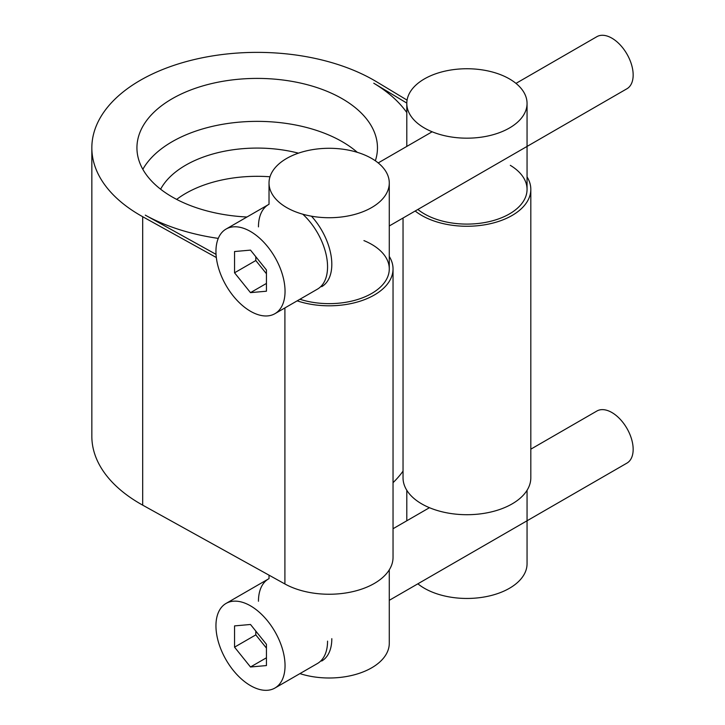<?xml version="1.0" encoding="UTF-8"?>
<svg xmlns="http://www.w3.org/2000/svg" width="725" height="725" viewBox="0 0 725 725"><rect width="100%" height="100%" fill="white"/><g stroke="black" fill="none" stroke-linecap="round" stroke-linejoin="round"><path stroke-width="1.09" d="M176.664 199.402A101.092 58.363 180 0 1 185.718 193.403A101.092 58.363 180 0 1 269.999 176.782M246.944 217.011A120.259 69.428 180 0 1 136.934 147.837A120.259 69.428 180 0 1 172.16 98.745A120.259 69.428 180 0 1 303.222 83.692A120.259 69.428 180 0 1 377.462 147.837A120.259 69.428 180 0 1 375.351 160.778M357.316 152.332A120.259 69.428 0 0 0 172.16 141.701A120.259 69.428 0 0 0 142.834 169.315M298.446 153.156A101.092 58.363 0 0 0 185.718 165.173A101.092 58.363 0 0 0 160.615 189.207M415.18 211.011A63.891 36.884 0 0 0 486.62 224.469A63.891 36.884 0 0 0 530.818 189.379L530.818 477.82A63.891 36.884 180 0 1 466.927 514.705A63.891 36.884 180 0 1 403.037 477.82L403.037 218.017M403.037 471.132A157.842 91.133 180 0 1 393.041 482.678M297.159 300.848A63.891 36.884 0 0 0 361.068 300.875A63.891 36.884 0 0 0 393.041 268.921L393.041 557.362A63.891 36.884 180 0 1 354.208 591.292A63.891 36.884 180 0 1 284.907 583.969L142.689 505.144A165.354 95.464 180 0 1 91.839 436.278L91.839 147.837A165.354 95.464 0 0 0 142.689 216.712L216.322 257.52M216.041 254.357L145.29 215.144A161.602 93.298 0 0 0 218.27 238.389M363.932 240.6A60.13 34.718 180 0 1 389.28 268.921A60.13 34.718 180 0 1 299.914 299.262M406.798 112.556A161.602 93.298 0 0 0 373.774 83.221L406.798 103.086M510.309 165.336A60.13 34.718 180 0 1 527.057 189.379A60.13 34.718 180 0 1 485.179 222.457A60.13 34.718 180 0 1 417.872 209.453M530.818 189.379A63.891 36.884 0 0 0 527.057 176.918M393.041 268.921A63.891 36.884 0 0 0 389.28 256.46M407.078 100.123L376.483 81.726A165.354 95.464 0 0 0 195.478 59.269A165.354 95.464 0 0 0 91.839 147.837M527.057 490.281L527.057 563.733A60.13 34.718 180 0 1 489.937 595.814A60.13 34.718 180 0 1 424.406 588.283A60.13 34.718 180 0 1 417.872 583.815M424.406 128.008A60.13 34.718 0 0 0 489.937 135.53A60.13 34.718 0 0 0 527.057 103.457A60.13 34.718 0 0 0 509.448 78.916A60.13 34.718 0 0 0 443.917 71.385A60.13 34.718 0 0 0 406.798 103.457A60.13 34.718 0 0 0 424.406 128.008M321.692 286.683A48.856 28.203 -120 0 0 331.814 264.317A48.856 28.203 -120 0 0 311.442 216.177M327.555 266.773A48.856 28.203 -120 0 0 302.778 214.201A48.856 28.203 -120 0 1 327.555 266.773A48.856 28.203 -120 0 1 317.441 289.139A48.856 28.203 -120 0 0 327.555 266.773M226.064 229.064A48.856 28.203 -120 0 0 215.95 251.43A48.856 28.203 -120 0 0 237.274 300.594A48.856 28.203 -120 0 0 274.92 313.689A48.856 28.203 -120 0 0 285.043 291.323A48.856 28.203 -120 0 0 263.719 242.159A48.856 28.203 -120 0 0 226.064 229.064L268.585 204.523A48.856 28.203 -120 0 0 258.462 226.88M234.547 251.539L250.497 250.116L266.438 269.954L266.438 291.214L250.497 292.637L234.547 272.799L234.547 251.539M234.547 272.799L255.807 260.529L255.807 256.732M250.497 292.637L266.438 283.43M266.438 273.751L255.807 260.529M389.28 225.964L626.935 88.758A30.069 17.355 -120 0 0 633.161 74.992A30.069 17.355 -120 0 0 620.038 44.742A30.069 17.355 -120 0 0 596.865 36.685L515.982 83.384M250.497 666.991L266.438 665.568L266.438 644.308L250.497 624.479L234.547 625.902L234.547 647.162L250.497 666.991L266.438 657.793M234.547 647.162L255.807 634.882L266.438 648.105M255.807 631.085L255.807 634.882M285.043 665.677A48.856 28.203 60 0 1 274.92 688.043A48.856 28.203 60 0 1 237.274 674.957A48.856 28.203 60 0 1 215.95 625.793A48.856 28.203 60 0 1 226.064 603.427A48.856 28.203 60 0 1 263.719 616.513A48.856 28.203 60 0 1 285.043 665.677M530.818 449.174L596.865 411.039A30.069 17.355 60 0 1 620.038 419.095A30.069 17.355 60 0 1 633.161 449.355A30.069 17.355 60 0 1 626.935 463.112L389.28 600.318M327.555 641.136A48.856 28.203 60 0 1 317.441 663.502A48.856 28.203 60 0 0 327.555 641.136M331.814 638.68A48.856 28.203 60 0 1 321.692 661.046M258.462 601.243A48.856 28.203 60 0 1 268.585 578.876L226.064 603.427M389.28 569.823L389.28 643.283A60.13 34.718 180 0 1 299.914 673.616M287.508 208.048A60.13 34.718 0 0 0 352.731 214.944A60.13 34.718 0 0 0 389.28 183.008A60.13 34.718 0 0 0 370.792 157.959A60.13 34.718 0 0 0 305.578 151.072A60.13 34.718 0 0 0 269.02 183.008A60.13 34.718 0 0 0 287.508 208.048M284.907 583.969L284.907 307.917M142.689 505.144L142.689 216.712M527.057 189.379L527.057 103.457M406.798 520.777L406.798 490.281M406.798 146.423L406.798 103.457M432.154 131.778L378.205 162.926M317.441 289.139L274.92 313.689M393.041 528.724L429.463 507.69M274.92 688.043L317.441 663.502M389.28 268.921L389.28 183.008M269.02 578.623L269.02 575.17M269.02 204.269L269.02 183.008"/></g></svg>
